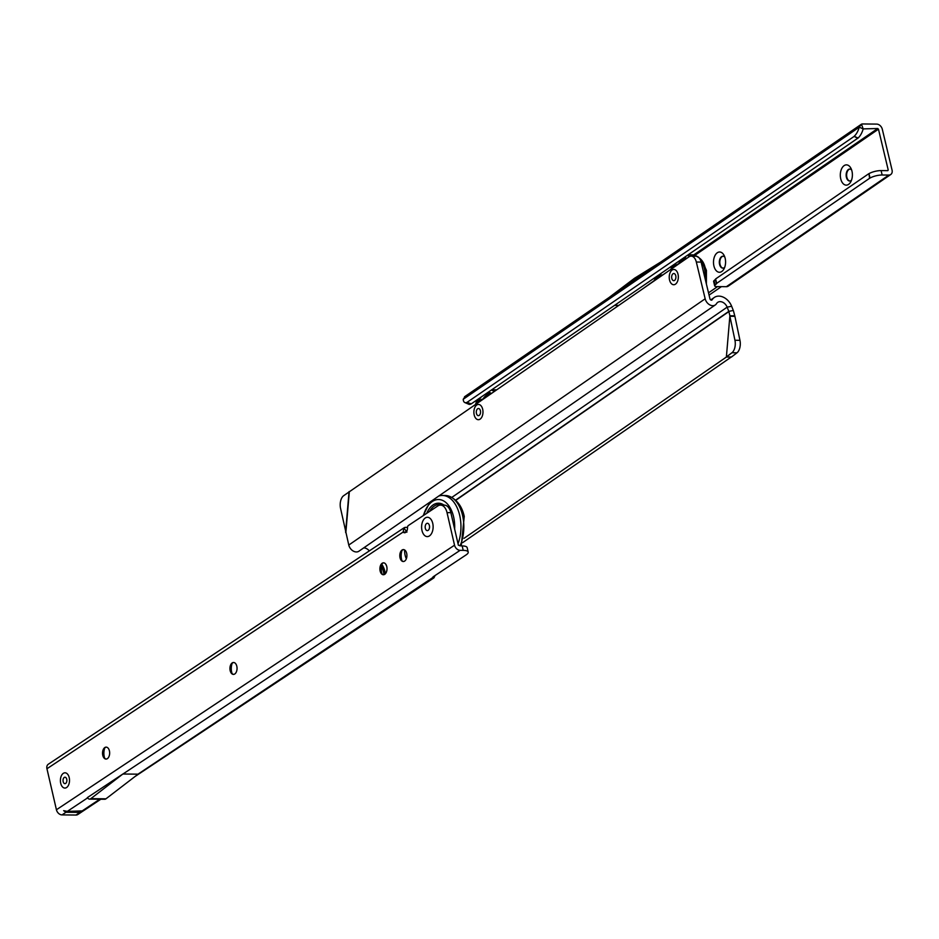 <?xml version="1.0" encoding="UTF-8"?>
<svg xmlns="http://www.w3.org/2000/svg" width="939" height="939" viewBox="0 0 939 939"><rect width="100%" height="100%" fill="white"/><g stroke="black" fill="none" stroke-linecap="round" stroke-linejoin="round"><path stroke-width="1.41" d="M432.738 523.375A9.66 5.763 90.6 0 1 431.576 533.458A9.66 5.763 90.6 0 1 421.987 530.512A9.66 5.763 90.6 0 1 424.393 518.727A9.66 5.763 90.6 0 1 431.705 520.511A9.66 5.763 90.6 0 1 432.738 523.375M69.204 777.609A7.629 4.554 90.6 0 1 68.289 785.579A7.629 4.554 90.6 0 1 60.706 783.255A7.629 4.554 90.6 0 1 62.608 773.936A7.629 4.554 90.6 0 1 68.383 775.356A7.629 4.554 90.6 0 1 69.204 777.609A7.629 4.554 -89.4 0 0 68.383 775.356A7.629 4.554 -89.4 0 0 62.608 773.936A7.629 4.554 -89.4 0 0 60.706 783.255A7.629 4.554 -89.4 0 0 68.289 785.579A7.629 4.554 -89.4 0 0 69.204 777.609M104.734 748.031A10.141 6.045 -89.4 0 0 104.288 756.881A10.141 6.045 -89.4 0 0 104.64 758.137M106.271 759.052A5.963 3.556 90.6 0 1 103.9 757.069A5.963 3.556 90.6 0 1 103.255 755.308A5.963 3.556 90.6 0 1 103.971 749.076A5.963 3.556 90.6 0 1 106.389 747.151M232.133 663.368A10.141 6.045 -89.4 0 0 231.687 672.218A10.141 6.045 -89.4 0 0 232.039 673.474M233.67 674.39A5.963 3.556 90.6 0 1 231.299 672.406A5.963 3.556 90.6 0 1 230.654 670.646A5.963 3.556 90.6 0 1 231.37 664.425A5.963 3.556 90.6 0 1 233.788 662.488M382.091 563.717A10.141 6.045 -89.4 0 0 381.645 572.567A10.141 6.045 -89.4 0 0 381.997 573.823M383.628 574.738A5.963 3.556 90.6 0 1 381.257 572.755A5.963 3.556 90.6 0 1 380.612 570.994A5.963 3.556 90.6 0 1 381.328 564.773A5.963 3.556 90.6 0 1 383.746 562.837M401.998 550.489A10.141 6.045 -89.4 0 0 401.552 559.339A10.141 6.045 -89.4 0 0 401.904 560.595M403.535 561.51A5.963 3.556 90.6 0 1 401.153 559.527A5.963 3.556 90.6 0 1 400.519 557.766A5.963 3.556 90.6 0 1 401.235 551.545A5.963 3.556 90.6 0 1 403.653 549.608M109.417 750.895A5.963 3.556 90.6 0 1 106.037 759.064A5.963 3.556 90.6 0 1 102.774 755.296A5.963 3.556 90.6 0 1 106.154 747.127A5.963 3.556 90.6 0 1 109.417 750.895M236.816 666.232A5.963 3.556 90.6 0 1 233.435 674.402A5.963 3.556 90.6 0 1 230.172 670.646A5.963 3.556 90.6 0 1 233.553 662.476A5.963 3.556 90.6 0 1 236.816 666.232M386.774 566.581A5.963 3.556 90.6 0 1 383.394 574.75A5.963 3.556 90.6 0 1 380.131 570.994A5.963 3.556 90.6 0 1 383.511 562.825A5.963 3.556 90.6 0 1 386.774 566.581M406.681 553.353A5.963 3.556 90.6 0 1 403.301 561.522A5.963 3.556 90.6 0 1 400.037 557.766A5.963 3.556 90.6 0 1 403.418 549.597A5.963 3.556 90.6 0 1 406.681 553.353M435.062 575.537L433.982 577.837L432.668 578.013A5.963 1.796 -13 0 1 432.609 577.861A5.963 1.796 -13 0 1 433.642 576.476L466.155 554.867A11.925 3.592 167 0 0 468.197 552.097L467.176 547.66A11.925 3.592 167 0 0 462.188 545.935L458.373 545.23L450.849 512.659A11.925 7.113 -89.4 0 0 444.335 505.135L440.497 505.1A11.925 7.113 -89.4 0 0 437.82 505.945L408.406 525.5A2.383 1.42 -89.4 0 0 407.491 527.812A4.777 2.84 90.6 0 1 404.603 532.765A4.777 2.84 90.6 0 1 403.124 532.061L406.963 532.096M468.197 552.097A11.925 3.592 167 0 0 463.209 550.371L460.122 550.336L122.95 774.018L138.08 774.17L105.966 798.807A5.012 2.981 90.6 0 1 104.699 799.265L89.569 799.124A5.012 2.981 -89.4 0 1 87.89 798.232L87.304 797.645L122.939 773.971A5.493 4.085 56.4 0 0 123.525 774.018L137.505 774.159A5.493 4.085 56.4 0 0 138.068 774.112L432.597 577.708M83.113 810.873L67.315 811.378L63.652 810.674L65.988 812.258L79.956 812.388L82.597 811.319M82.151 811.648L77.843 814.512A5.493 4.085 -123.6 0 1 75.977 815.04L61.997 814.899A5.493 4.085 -123.6 0 1 56.422 809.758L46.95 768.748A5.493 4.085 -123.6 0 1 48.323 764.217L403.981 527.871A5.493 4.085 -123.6 0 1 405.836 527.354L407.503 527.366M460.122 550.336A5.493 4.085 -123.6 0 1 454.535 545.195L447.023 512.624A11.925 7.113 -89.4 0 0 440.497 505.1M46.95 768.748L403.124 532.061L403.981 527.871L406.61 531.85M89.569 799.124A5.012 2.981 -89.4 0 0 90.837 798.666L122.939 773.971M438.724 496.05L438.806 496.027A31.609 18.839 90.6 0 1 442.422 495.475L445.297 495.51A31.609 18.839 90.6 0 1 448.901 496.132A31.609 18.839 90.6 0 1 462.575 515.429A31.609 18.839 90.6 0 1 460.028 545.911M442.422 495.475A31.609 18.839 90.6 0 1 459.699 515.405A31.609 18.839 90.6 0 1 458.032 543.751M423.454 515.499A27.548 16.421 90.6 0 1 438.9 499.525A27.548 16.421 90.6 0 1 453.607 516.873A27.548 16.421 90.6 0 1 454.64 529.103M429.546 511.45A22.665 13.51 90.6 0 1 442.774 505.123M426.74 513.304A23.862 14.226 90.6 0 1 444.041 505.135M429.405 525.594A3.674 2.183 90.6 0 1 428.149 530.359A3.674 2.183 90.6 0 1 425.32 528.305A3.674 2.183 90.6 0 1 426.576 523.539A3.674 2.183 90.6 0 1 429.405 525.594M425.297 517.964A9.66 5.763 -89.4 0 0 421.987 530.512A9.66 5.763 -89.4 0 0 429.44 535.923A9.66 5.763 -89.4 0 0 431.576 533.458A9.66 5.763 -89.4 0 0 431.705 520.511A9.66 5.763 -89.4 0 0 425.297 517.964M66.751 779.241A3.216 1.925 90.6 0 1 66.364 782.61A3.216 1.925 90.6 0 1 63.159 781.624A3.216 1.925 90.6 0 1 63.958 777.692A3.216 1.925 90.6 0 1 66.399 778.29A3.216 1.925 90.6 0 1 66.751 779.241M482.658 409.169A7.629 4.554 90.6 0 1 481.754 417.233A7.629 4.554 90.6 0 1 474.207 415.003A7.629 4.554 90.6 0 1 476.05 405.613A7.629 4.554 90.6 0 1 481.86 407.01A7.629 4.554 90.6 0 1 482.658 409.169A7.629 4.554 90.6 0 1 481.754 417.233A7.629 4.554 90.6 0 1 474.207 415.003A7.629 4.554 90.6 0 1 476.05 405.613A7.629 4.554 90.6 0 1 481.86 407.01A7.629 4.554 90.6 0 1 482.658 409.169M678.005 274.176A7.629 4.554 90.6 0 1 677.113 282.24A7.629 4.554 90.6 0 1 669.554 280.022A7.629 4.554 90.6 0 1 671.408 270.632A7.629 4.554 90.6 0 1 677.207 272.017A7.629 4.554 90.6 0 1 678.005 274.176A7.629 4.554 90.6 0 1 677.113 282.24A7.629 4.554 90.6 0 1 669.554 280.022A7.629 4.554 90.6 0 1 671.408 270.632A7.629 4.554 90.6 0 1 677.207 272.017A7.629 4.554 90.6 0 1 678.005 274.176M343.51 495.804A9.543 5.165 -88.9 0 0 340.54 508.281L348.78 545.054A7.395 5.47 55.4 0 0 358.921 551.205L715.307 304.94A7.395 5.47 -124.6 0 1 705.166 298.79L696.327 262.028A9.543 5.693 -89.4 0 0 691.139 256.136A9.543 5.693 -89.4 0 0 688.933 256.863L343.51 495.804M731.974 352.712A9.543 5.165 -88.9 0 0 734.944 340.247L739.955 340.341A9.543 5.165 91.1 0 1 736.998 352.806L731.974 352.712L726.446 356.902L731.458 357.008L736.998 352.806M451.812 497.424L727.15 307.159L731.634 306.243L733.3 310.457A7.395 5.47 -124.6 0 1 733.664 311.642L734.908 316.361L729.896 316.255L734.944 340.247M734.908 316.361L739.955 340.341M462.681 542.625L731.164 357.102L726.375 357.055L729.885 315.762L726.375 357.055L464.019 538.34M734.674 315.809L729.885 315.762L728.875 311.595A1.432 1.056 -124.6 0 0 728.805 311.372L733.3 310.457M715.307 304.94A7.395 5.47 -124.6 0 0 716.527 303.626A7.16 5.294 55.4 0 1 717.701 302.358A7.16 5.294 55.4 0 1 727.15 307.159L728.805 311.372L455.579 500.17M691.139 256.136L695.928 256.183A9.543 5.693 90.6 0 1 701.116 262.075L709.954 298.837A1.432 1.056 -124.6 0 0 712.149 299.776A13.123 9.707 55.4 0 1 714.309 297.452A13.123 9.707 55.4 0 1 731.634 306.243M363.698 547.895A7.16 5.294 -124.6 0 1 369.309 550.911M677.747 264.587A12.641 7.535 -89.4 0 0 673.991 267.192M673.862 267.275A13.123 7.817 90.6 0 1 678.521 264.059M684.578 258.906A18.487 11.022 90.6 0 0 682.184 259.939L681.62 260.338A18.487 11.022 90.6 0 0 678.334 264.082M685.517 259.223A18.487 11.022 -89.4 0 0 682.97 258.695A18.487 11.022 -89.4 0 0 682.524 258.706M675.387 263.613A18.487 11.022 -89.4 0 0 673.427 267.568M672.488 268.214A18.968 11.303 90.6 0 1 674.061 264.516M683.193 258.248A18.968 11.303 90.6 0 1 685.799 259.023M672.993 273.789A3.58 2.136 90.6 0 1 675.387 274.716A3.58 2.136 90.6 0 1 675.763 275.726A3.58 2.136 90.6 0 1 675.341 279.505A3.58 2.136 90.6 0 1 674.578 280.409A3.58 2.136 90.6 0 1 671.808 278.46A3.58 2.136 90.6 0 1 672.993 273.789M482.388 399.58A12.641 7.535 -89.4 0 0 478.632 402.174M478.514 402.256A13.123 7.817 90.6 0 1 483.174 399.04M489.219 393.899A18.487 11.022 90.6 0 0 486.825 394.932L486.261 395.319A18.487 11.022 90.6 0 0 482.975 399.063M490.158 394.216A18.487 11.022 -89.4 0 0 487.611 393.687A18.487 11.022 -89.4 0 0 485.674 393.957M481.214 397.009A18.487 11.022 -89.4 0 0 478.08 402.561M477.141 403.207A18.968 11.303 90.6 0 1 479.489 398.206M486.742 393.218A18.968 11.303 90.6 0 1 490.44 394.016M477.634 408.782A3.58 2.136 90.6 0 1 480.04 409.709A3.58 2.136 90.6 0 1 480.416 410.719A3.58 2.136 90.6 0 1 479.993 414.498A3.58 2.136 90.6 0 1 479.23 415.39A3.58 2.136 90.6 0 1 476.449 413.453A3.58 2.136 90.6 0 1 477.634 408.782M384.814 574.269A13.123 7.817 -89.4 0 0 383.229 570.325A13.123 7.817 -89.4 0 0 382.795 569.633M383.476 569.234L381.715 568.318M381.61 565.442A18.968 11.303 90.6 0 1 382.478 566.921A18.968 11.303 90.6 0 1 384.45 572.297A18.968 11.303 90.6 0 1 384.849 574.245M382.56 567.086A18.487 11.022 -89.4 0 0 381.598 565.501M381.41 566.522A19.085 11.374 90.6 0 1 383.57 572.238A19.085 11.374 90.6 0 1 384.039 574.656M404.603 549.949A13.604 8.111 -89.4 0 0 405.178 555.465A13.604 8.111 -89.4 0 0 406.329 558.787M725.154 258.272A10.141 6.045 90.6 0 1 723.957 268.965A10.141 6.045 90.6 0 1 713.922 265.995A10.141 6.045 90.6 0 1 716.387 253.542A10.141 6.045 90.6 0 1 724.086 255.385A10.141 6.045 90.6 0 1 725.154 258.272M724.826 257.133A5.963 3.556 -89.4 0 0 722.948 256.206A5.963 3.556 -89.4 0 0 719.579 264.434A5.963 3.556 -89.4 0 0 722.83 268.131A5.963 3.556 -89.4 0 0 724.72 267.239M851.966 171.144A10.141 6.045 90.6 0 1 850.769 181.837A10.141 6.045 90.6 0 1 840.734 178.856A10.141 6.045 90.6 0 1 843.199 166.414A10.141 6.045 90.6 0 1 850.91 168.257A10.141 6.045 90.6 0 1 851.966 171.144M851.638 169.994A5.963 3.556 -89.4 0 0 849.76 169.067A5.963 3.556 -89.4 0 0 846.403 177.307A5.963 3.556 -89.4 0 0 849.642 181.004A5.963 3.556 -89.4 0 0 851.544 180.112M723.065 268.12A5.963 3.556 90.6 0 1 720.06 264.446A5.963 3.556 90.6 0 1 723.183 256.218M849.889 180.992A5.963 3.556 90.6 0 1 846.884 177.307A5.963 3.556 90.6 0 1 850.006 169.09M869.573 178.304L870.019 178.058A9.543 2.958 -13.4 0 1 882.155 175.006L888.857 175.065A5.493 4.061 55.5 0 0 890.747 174.513L728.265 286.149A5.493 4.061 -124.5 0 1 726.375 286.7L716.692 286.606A4.777 1.479 -13.4 0 1 714.685 285.902A4.777 1.479 -13.4 0 1 715.095 285.069L716.469 283.801A2.383 0.739 166.6 0 0 716.668 283.39A2.383 0.739 166.6 0 0 716.657 283.367L869.573 178.304L868.962 173.645A9.543 2.958 -13.4 0 1 881.099 170.593L887.801 170.652L888.224 169.994L878.47 129.183L877.73 128.514L863.164 128.889A9.543 4.167 113.2 0 1 858.082 138.01L471.237 403.876L466.929 402.362A9.543 4.167 113.2 0 1 464.817 402.549A9.543 4.167 113.2 0 1 463.22 399.275L465.181 396.446M890.747 174.513A5.493 4.061 55.5 0 0 892.05 170.041L882.296 129.218A5.493 4.061 55.5 0 0 876.674 124.101L862.695 123.96A5.493 4.061 55.5 0 0 861.486 124.159L464.5 396.798M463.22 399.275L859.22 127.199L863.164 128.889L861.486 124.159L859.22 127.199A9.543 4.167 113.2 0 1 854.138 136.331L857.706 138.35M614.622 305.363L618.695 305.398M476.66 400.753L475.791 400.742M471.237 403.876L470.873 404.04A9.543 4.167 113.2 0 1 468.761 404.24L464.817 402.549M467.293 402.185L853.762 136.66M714.685 285.902L713.628 281.489A4.777 1.479 -13.4 0 1 714.039 280.655L715.412 279.388A2.383 0.739 166.6 0 0 715.624 279M716.657 283.367L715.612 278.953L868.516 173.891M653.978 280.808L643.908 287.98M708.511 292.827L717.549 286.618M709.062 295.116L721.375 286.653M660.047 262.451L634.576 278.237A5.012 2.981 -89.4 0 0 634.388 278.367L609.622 297.088M661.678 275.69A17.184 10.235 -89.4 0 0 653.802 281.137L653.99 280.808A17.9 10.669 90.6 0 1 661.96 274.974A17.9 10.669 90.6 0 1 662.652 275.021M81.294 811.507L99.78 799.218M75.977 815.04L79.956 812.388M56.422 809.758L454.535 545.195M61.997 814.899L65.988 812.258M67.315 811.378L87.597 797.892M462.188 545.935L463.209 550.371M450.849 512.659L447.023 512.624M90.837 798.666L105.966 798.807M345.599 532.26L349.05 491.613M455.755 500.334L728.875 311.595M701.116 262.075L696.327 262.028M345.834 532.8L349.343 491.52M348.78 545.054L705.166 298.79M688.193 254.809L692.196 254.845A22.43 13.369 90.6 0 1 696.902 256.335M700.071 259.281A22.43 13.369 90.6 0 1 704.391 268.707A22.43 13.369 90.6 0 1 705.283 279.388M687.43 255.338A22.43 13.369 90.6 0 1 689.578 256.488M671.596 268.847A20.036 11.949 90.6 0 1 672.829 265.373M684.425 257.392A20.036 11.949 90.6 0 1 686.702 258.401M491.32 390.072A22.43 13.369 90.6 0 1 494.172 391.446M476.237 403.829A20.036 11.949 90.6 0 1 478.021 399.216M488.221 392.209A20.036 11.949 90.6 0 1 491.343 393.394M386.622 566.041A22.43 13.369 -89.4 0 0 385.589 563.975M385.424 573.706A20.036 11.949 -89.4 0 0 385.049 571.886A20.036 11.949 -89.4 0 0 381.868 564.398M877.73 128.514L693.663 254.974M878.47 129.183L694.93 255.279M854.138 136.331L858.082 138.01M466.929 402.362L470.873 404.04M715.095 285.069L714.039 280.655M716.469 283.801L715.412 279.388M870.019 178.058L868.962 173.645M882.155 175.006L881.099 170.593M726.375 286.7L888.857 175.065M887.273 170.652L888.224 169.994M433.982 577.837L135.005 776.53M100.837 799.23L82.82 811.202M448.901 496.132C456.835 499.442 461.953 506.191 464.253 516.368L461.249 545.923M429.827 502.201L423.125 515.711M710.717 299.94L714.309 297.452M692.196 254.845C699.801 256.57 704.191 261.3 705.389 269.059L705.952 282.17M671.925 265.983L670.927 269.305M681.561 260.373A3.791 3.791 0 0 0 680.845 262.451M703.17 262.979L706.41 270.362L706.386 284.012M491.731 389.791L496.496 389.838M476.989 399.92L475.58 404.286M486.202 395.366A3.791 3.791 0 0 0 485.486 397.432M382.584 569.081A3.791 3.791 0 0 0 383.593 569.445M662.711 274.986L661.96 274.974"/></g></svg>
